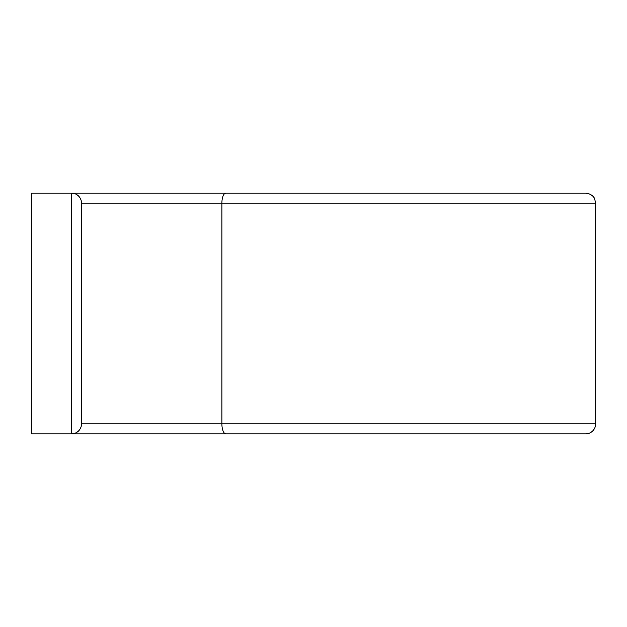 <?xml version="1.0" encoding="UTF-8"?>
<svg xmlns="http://www.w3.org/2000/svg" width="627" height="627" viewBox="0 0 627 627"><rect width="100%" height="100%" fill="white"/><g stroke="black" fill="none" stroke-linecap="round" stroke-linejoin="round"><path stroke-width="0.94" d="M81.51 203.148A10.032 10.032 0 0 0 71.478 193.116L225.892 193.116A10.032 4.005 -90 0 0 221.887 203.148L81.51 203.148L81.51 423.852L221.887 423.852L221.887 203.148L595.65 203.148L595.65 423.852A10.032 10.032 0 0 1 585.618 433.884L225.892 433.884L585.618 433.884M81.51 263.34L81.51 363.66M595.65 423.852L221.887 423.852A10.032 4.005 90 0 0 225.892 433.884L31.35 433.884L31.35 193.116L585.618 193.116L225.892 193.116M81.51 423.852A10.032 10.032 0 0 1 71.478 433.884A10.032 10.032 0 0 0 81.51 423.852A10.032 10.032 0 0 1 71.478 433.884L71.478 193.116M595.65 203.148L594.623 198.735C594.835 198.861 592.719 193.751 585.618 193.116"/></g></svg>
